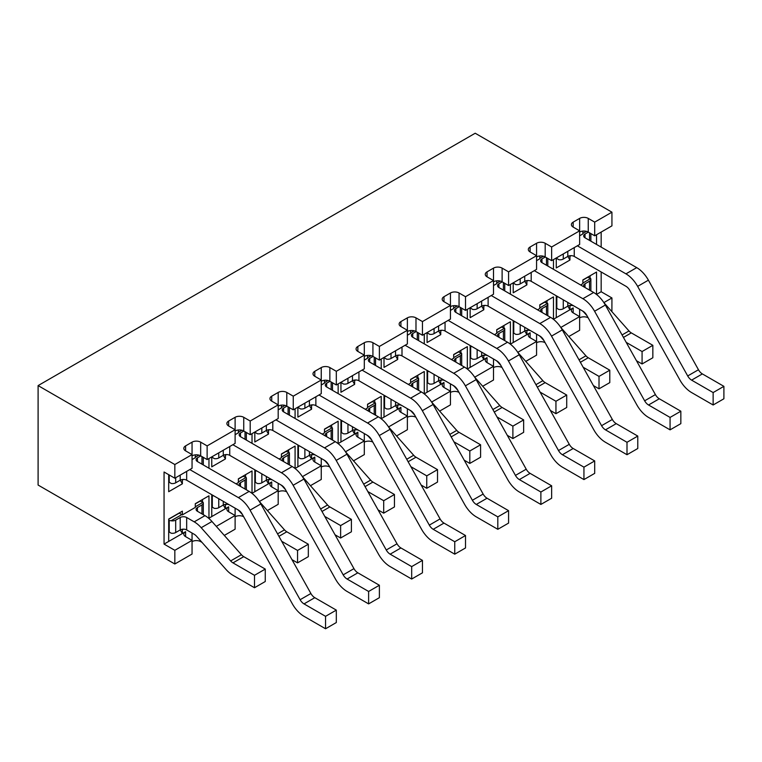<?xml version="1.0" encoding="UTF-8"?>
<svg xmlns="http://www.w3.org/2000/svg" width="762" height="762" viewBox="0 0 762 762"><rect width="100%" height="100%" fill="white"/><g stroke="black" fill="none" stroke-linecap="round" stroke-linejoin="round"><path stroke-width="1.14" d="M183.49 479.431L182.366 480.079L182.366 483.813L180.27 480.174M182.366 483.813L168.697 491.7L168.697 474.669M208.959 458.514L208.959 468.211M174.831 563.994L174.831 550.316L164.059 544.106L164.059 472.002L174.831 478.212L192.053 468.268L192.053 442.16L185.595 445.894A6.086 3.515 0 0 0 183.813 448.38A6.086 3.515 0 0 0 185.595 450.866L192.053 454.59L174.831 464.534L38.1 385.601L38.1 485.051L174.831 563.994L192.053 554.05L192.053 540.372L185.595 536.639A6.086 3.515 180 0 1 183.813 534.152A6.086 3.515 180 0 1 185.595 531.666L182.366 533.533L182.366 529.809L183.49 529.161M164.059 544.106L168.697 541.43L168.697 519.055L182.366 511.159L182.366 514.883L195.282 507.425L195.282 503.701L208.959 495.805L208.959 518.179L211.76 516.569L211.76 494.69M236.087 483.87L238.354 482.565L238.354 478.831L252.022 470.945L252.022 493.319L254.822 491.7L254.822 469.821M279.149 459.01L281.416 457.705L281.416 453.971L295.084 446.075L295.084 468.459L297.885 466.839L297.885 444.96M322.221 434.14L324.479 432.835L324.479 429.111L338.147 421.215L338.147 443.589L340.947 441.979L340.947 420.1M365.284 409.28L367.541 407.975L367.541 404.251L381.219 396.354L381.219 418.729L384.01 417.109L384.01 395.23M408.346 384.419L410.604 383.115L410.604 379.381L424.282 371.494L424.282 393.868L427.082 392.249L427.082 370.37M451.409 359.559L453.676 358.254L453.676 354.52L467.344 346.624L467.344 369.008L470.144 367.389L470.144 345.51M494.471 334.689L496.738 333.385L496.738 329.66L510.407 321.764L510.407 344.138L513.207 342.529L513.207 320.65M537.543 309.829L539.801 308.524L539.801 304.79L553.469 296.904L553.469 319.278L556.27 317.659L556.27 295.78M580.606 284.969L582.863 283.664L582.863 279.93L596.541 272.034L596.541 294.418L601.17 291.741L601.17 271.977M601.17 247.117L601.17 232.067M596.541 234.744L596.541 244.44M571.071 255.661L569.947 256.308L569.947 260.042L556.27 267.938L556.27 257.994M553.469 259.604L553.469 269.3M527.999 280.53L526.885 281.178L526.885 284.902L513.207 292.798L513.207 282.854M510.407 284.474L510.407 294.17M484.937 305.391L483.813 306.038L483.813 309.772L470.144 317.659L470.144 307.715M467.344 309.334L467.344 319.03M441.874 330.251L440.75 330.898L440.75 334.632L427.082 342.529L427.082 332.575M424.282 334.194L424.282 343.891M398.812 355.121L397.688 355.768L397.688 359.493L384.01 367.389L384.01 357.445M381.219 359.054L381.219 368.751M355.749 379.981L354.625 380.629L354.625 384.353L340.947 392.249L340.947 382.305M338.147 383.924L338.147 393.621M312.677 404.841L311.563 405.489L311.563 409.223L297.885 417.109L297.885 407.165M295.084 408.784L295.084 418.481M269.615 429.701L268.491 430.349L268.491 434.083L254.822 441.979L254.822 432.035M252.022 433.645L252.022 443.341M226.552 454.571L225.428 455.219L225.428 458.943L211.76 466.839L211.76 456.895M182.366 514.883L179.137 513.026L182.366 511.159M168.697 541.43L182.366 533.533L180.27 529.895M208.731 518.312L207.616 517.408M195.282 454.866L195.282 457.705L192.053 459.562M216.294 526.38L235.115 515.512L228.657 511.778A6.086 3.515 180 0 1 226.876 509.292A6.086 3.515 180 0 1 228.657 506.806L225.428 508.673L225.428 504.939L226.552 504.292M224.314 535.419L235.115 529.18L235.115 508.178M211.76 516.569L225.428 508.673L223.333 505.035M192.053 455.838A6.086 3.515 0 0 1 200.673 455.838L207.131 459.562L235.115 443.408L235.115 417.3L228.657 421.024A6.086 3.515 0 0 0 226.876 423.52A6.086 3.515 0 0 0 228.657 426.006L235.115 429.73L207.131 445.894L200.673 442.16A6.086 3.515 0 0 0 192.053 442.16M207.131 459.562L207.131 445.894M225.428 458.943L223.333 455.314M238.354 429.997L238.354 432.835L235.115 434.702M291.96 559.641L297.561 562.87L308.324 556.66L308.324 544.23L286.798 531.79A7.61 4.391 60 0 1 284.483 529.847L259.356 501.51L278.187 490.642L271.72 486.918A6.086 3.515 180 0 1 269.938 484.432A6.086 3.515 180 0 1 271.72 481.946L268.491 483.813L268.491 480.079L269.615 479.431M267.376 510.559L278.187 504.32L278.187 483.308M254.822 491.7L268.491 483.813L266.395 480.174M235.115 430.978A6.086 3.515 0 0 1 243.735 430.978L250.193 434.702L278.187 418.538L278.187 392.44L271.72 396.164A6.086 3.515 0 0 0 269.938 398.65A6.086 3.515 0 0 0 271.72 401.136L278.187 404.87L250.193 421.024L243.735 417.3A6.086 3.515 0 0 0 235.115 417.3M250.193 434.702L250.193 421.024M268.491 434.083L266.395 430.444M281.416 405.136L281.416 407.975L278.187 409.842M335.032 534.781L340.624 538.01L351.396 531.79L351.396 519.36L329.86 506.93A7.61 4.391 60 0 1 327.546 504.987L302.419 476.65L321.25 465.782L314.792 462.058A6.086 3.515 180 0 1 313.001 459.572A6.086 3.515 180 0 1 314.792 457.086L311.563 458.943L311.563 455.219L312.677 454.571M310.439 485.699L321.25 479.46L321.25 458.448M297.885 466.839L311.563 458.943L309.458 455.314M278.187 406.108A6.086 3.515 0 0 1 286.798 406.108L293.256 409.842L321.25 393.678L321.25 367.57L314.792 371.304A6.086 3.515 0 0 0 313.001 373.79A6.086 3.515 0 0 0 314.792 376.276L321.25 380.009L293.256 396.164L286.798 392.44A6.086 3.515 0 0 0 278.187 392.44M293.256 409.842L293.256 396.164M311.563 409.223L309.458 405.584M324.479 380.276L324.479 383.115L321.25 384.981M378.095 509.911L383.696 513.15L394.459 506.93L394.459 494.5L372.923 482.07A7.61 4.391 60 0 1 370.608 480.127L345.481 451.79L364.312 440.922L357.854 437.188A6.086 3.515 180 0 1 356.073 434.702A6.086 3.515 180 0 1 357.854 432.216L354.625 434.083L354.625 430.349L355.749 429.701M353.511 460.839L364.312 454.6L364.312 433.588M340.947 441.979L354.625 434.083L352.52 430.444M321.25 381.248A6.086 3.515 0 0 1 329.86 381.248L336.318 384.981L364.312 368.818L364.312 342.709L357.854 346.443A6.086 3.515 0 0 0 356.073 348.929A6.086 3.515 0 0 0 357.854 351.415L364.312 355.14L336.318 371.304L329.86 367.57A6.086 3.515 0 0 0 321.25 367.57M336.318 384.981L336.318 371.304M354.625 384.353L352.52 380.724M367.541 355.406L367.541 358.254L364.312 360.112M388.553 426.93L407.375 416.062L400.917 412.328A6.086 3.515 180 0 1 399.136 409.842A6.086 3.515 180 0 1 400.917 407.356L397.688 409.223L397.688 405.489L398.812 404.841M396.573 435.969L407.375 429.73L407.375 408.727M384.01 417.109L397.688 409.223L395.592 405.584M364.312 356.387A6.086 3.515 0 0 1 372.923 356.387L379.381 360.112L407.375 343.957L407.375 317.849L400.917 321.574A6.086 3.515 0 0 0 399.136 324.06A6.086 3.515 0 0 0 400.917 326.546L407.375 330.279L379.381 346.443L372.923 342.709A6.086 3.515 0 0 0 364.312 342.709M379.381 360.112L379.381 346.443M397.688 359.493L395.592 355.854M410.604 330.546L410.604 333.385L407.375 335.251M464.22 460.191L469.821 463.42L480.584 457.21L480.584 444.77L459.057 432.34A7.61 4.391 60 0 1 456.733 430.397L431.616 402.06L450.437 391.192L443.979 387.467A6.086 3.515 180 0 1 442.198 384.981A6.086 3.515 180 0 1 443.979 382.495L440.75 384.353L440.75 380.629L441.874 379.981M439.636 411.109L450.437 404.87L450.437 383.858M427.082 392.249L440.75 384.353L438.655 380.724M407.375 331.518A6.086 3.515 0 0 1 415.985 331.518L422.453 335.251L450.437 319.087L450.437 292.989L443.979 296.713A6.086 3.515 0 0 0 442.198 299.199A6.086 3.515 0 0 0 443.979 301.685L450.437 305.419L422.453 321.574L415.985 317.849A6.086 3.515 0 0 0 407.375 317.849M422.453 335.251L422.453 321.574M440.75 334.632L438.655 330.994M453.676 305.686L453.676 308.524L450.437 310.391M507.282 435.331L512.883 438.56L523.646 432.34L523.646 419.91L502.12 407.48A7.61 4.391 60 0 1 499.805 405.536L474.678 377.2L493.509 366.332L487.042 362.598A6.086 3.515 180 0 1 485.261 360.112A6.086 3.515 180 0 1 487.042 357.626L483.813 359.493L483.813 355.768L484.937 355.121M482.698 386.248L493.509 380.009L493.509 358.997M470.144 367.389L483.813 359.493L481.717 355.854M450.437 306.657A6.086 3.515 0 0 1 459.057 306.657L465.515 310.391L493.509 294.227L493.509 268.119L487.042 271.853A6.086 3.515 0 0 0 485.261 274.339A6.086 3.515 0 0 0 487.042 276.825L493.509 280.549L465.515 296.713L459.057 292.989A6.086 3.515 0 0 0 450.437 292.989M465.515 310.391L465.515 296.713M483.813 309.772L481.717 306.133M496.738 280.826L496.738 283.664L493.509 285.521M550.354 410.461L555.946 413.699L566.718 407.48L566.718 395.049L545.182 382.619A7.61 4.391 60 0 1 542.868 380.676L517.741 352.33L536.572 341.471L530.114 337.737A6.086 3.515 180 0 1 528.323 335.251A6.086 3.515 180 0 1 530.114 332.765L526.885 334.632L526.885 330.898L527.999 330.251M525.761 361.378L536.572 355.14L536.572 334.137M513.207 342.529L526.885 334.632L524.78 330.994M493.509 281.797A6.086 3.515 0 0 1 502.12 281.797L508.578 285.521L536.572 269.367L536.572 243.259L530.114 246.983A6.086 3.515 0 0 0 528.323 249.479A6.086 3.515 0 0 0 530.114 251.965L536.572 255.689L508.578 271.853L502.12 268.119A6.086 3.515 0 0 0 493.509 268.119M508.578 285.521L508.578 271.853M526.885 284.902L524.78 281.264M539.801 255.956L539.801 258.794L536.572 260.661M560.813 327.47L579.634 316.601L573.176 312.877A6.086 3.515 180 0 1 571.395 310.391A6.086 3.515 180 0 1 573.176 307.905L569.947 309.772L569.947 306.038L571.071 305.391M568.823 336.518L579.634 330.279L579.634 309.267M556.27 317.659L569.947 309.772L567.842 306.133M536.572 256.937A6.086 3.515 0 0 1 545.182 256.937L551.64 260.661L579.634 244.497L579.634 218.399L573.176 222.123A6.086 3.515 0 0 0 571.395 224.609A6.086 3.515 0 0 0 573.176 227.095L579.634 230.829L551.64 246.983L545.182 243.259A6.086 3.515 0 0 0 536.572 243.259M551.64 260.661L551.64 246.983M569.947 260.042L567.842 256.403M582.863 231.096L582.863 233.934L579.634 235.801M636.48 360.74L642.08 363.969L652.843 357.749L652.843 345.319L631.307 332.889A7.61 4.391 60 0 1 628.993 330.946L603.866 302.609L611.934 297.961L601.17 291.741M611.896 311.658L611.934 297.961M579.634 232.067A6.086 3.515 0 0 1 588.245 232.067L594.703 235.801L611.934 225.857L611.934 212.179L475.202 133.236L38.1 385.601M594.703 235.801L594.703 222.123L611.934 212.179M201.997 542.382L200.673 541.62A6.086 3.515 0 0 0 192.053 541.62M588.169 317.802A6.086 3.515 0 0 0 579.634 317.849M545.106 342.671A6.086 3.515 0 0 0 536.572 342.709M502.044 367.532A6.086 3.515 0 0 0 493.509 367.579M458.972 392.392A6.086 3.515 0 0 0 450.437 392.44M415.909 417.252A6.086 3.515 0 0 0 407.375 417.3M372.847 442.122A6.086 3.515 0 0 0 364.312 442.16M329.784 466.982A6.086 3.515 0 0 0 321.25 467.03M286.722 491.842A6.086 3.515 0 0 0 278.187 491.89M243.65 516.712A6.086 3.515 0 0 0 235.115 516.75M174.831 550.316L192.053 540.372L192.053 533.038M174.831 478.212L174.831 464.534M594.703 222.123L588.245 218.399A6.086 3.515 0 0 0 579.634 218.399M590.074 278.092L590.074 275.768L588.464 276.701M596.541 272.034L590.074 275.768M569.204 305.61L569.947 306.038M569.204 255.88L569.947 256.308M547.011 302.952L547.011 300.628L545.402 301.562M553.469 296.904L547.011 300.628M526.132 330.47L526.885 330.898M526.132 280.749L526.885 281.178M503.949 327.812L503.949 325.498L502.329 326.422M510.407 321.764L503.949 325.498M483.07 355.34L483.813 355.768M483.07 305.61L483.813 306.038M460.886 352.673L460.886 350.358L459.267 351.292M467.344 346.624L460.886 350.358M440.007 380.2L440.75 380.629M440.007 330.47L440.75 330.898M417.824 377.542L417.824 375.218L416.204 376.152M424.282 371.494L417.824 375.218M396.945 405.06L397.688 405.489M396.945 355.33L397.688 355.768M374.752 402.403L374.752 400.079L373.142 401.012M381.219 396.354L374.752 400.079M353.882 429.92L354.625 430.349M353.882 380.2L354.625 380.629M331.689 427.263L331.689 424.948L330.079 425.882M338.147 421.215L331.689 424.948M310.81 454.79L311.563 455.219M310.81 405.06L311.563 405.489M288.627 452.133L288.627 449.809L287.007 450.742M295.084 446.075L288.627 449.809M267.748 479.65L268.491 480.079M267.748 429.92L268.491 430.349M245.564 476.993L245.564 474.669L243.945 475.602M252.022 470.945L245.564 474.669M224.685 504.511L225.428 504.939M224.685 454.79L225.428 455.219M202.501 501.853L202.501 499.539L200.882 500.463M208.959 495.805L202.501 499.539M181.623 529.38L182.366 529.809M181.623 479.65L182.366 480.079M556.27 307.867L558.689 309.429A4.572 2.638 -0 0 0 563.27 308.772L567.795 306.162A4.572 2.638 180 0 1 574.253 306.162L581.787 310.515A7.753 4.477 60 0 1 584.149 312.496L586.997 315.706M556.27 296.628L558.375 296.999M584.959 287.474A4.572 2.638 180 0 1 583.682 285.655A4.572 2.638 180 0 1 585.016 283.788L589.54 281.178A4.572 2.638 -0 0 0 590.874 279.311A4.572 2.638 -0 0 0 590.674 278.53L587.492 277.263M582.863 283.035L590.674 278.53M642.08 363.969L642.08 351.539L626.221 342.386M587.654 277.349L582.863 280.121M642.08 351.539L652.843 345.319M513.207 332.727L515.626 334.289A4.572 2.638 -0 0 0 520.208 333.632L524.723 331.022A4.572 2.638 180 0 1 531.19 331.022L538.724 335.375A7.753 4.477 60 0 1 541.087 337.356L543.935 340.566M513.207 321.497L515.312 321.859M541.887 312.344A4.572 2.638 180 0 1 540.62 310.515A4.572 2.638 180 0 1 541.953 308.648L546.478 306.038A4.572 2.638 -0 0 0 547.811 304.171A4.572 2.638 -0 0 0 547.611 303.39L544.43 302.123M539.801 307.905L547.611 303.39M599.018 388.83L599.018 376.399L609.781 370.189L609.781 382.619L599.018 388.83L593.417 385.601M599.018 376.399L583.159 367.246M609.781 370.189L588.245 357.749A7.61 4.391 60 0 1 585.93 355.806L560.803 327.47M544.592 302.219L539.801 304.981M556.27 258.108L558.86 259.728A4.572 2.638 -0 0 0 563.27 259.051L567.795 256.432A4.572 2.638 180 0 1 574.253 256.432L625.954 286.283A7.61 4.391 60 0 1 629.85 290.465L679.914 380.028A22.841 13.183 60 0 0 691.601 392.563L713.137 404.993L723.9 398.774L723.9 386.344L702.364 373.913A7.61 4.391 -120 0 1 698.468 369.741L648.405 280.168A22.841 13.183 60 0 0 636.718 267.633L585.016 237.792A4.572 2.638 180 0 1 583.682 235.925A4.572 2.638 180 0 1 585.016 234.058L588.359 232.134M582.863 233.439L586.464 231.353M577.377 245.812L625.954 273.853A22.841 13.183 60 0 1 637.642 286.388L687.705 375.952A7.61 4.391 -120 0 0 691.601 380.133L713.137 392.563L713.137 404.993M713.137 392.563L723.9 386.344M513.207 282.969L515.798 284.588A4.572 2.638 -0 0 0 520.208 283.912L524.723 281.302A4.572 2.638 180 0 1 531.19 281.302L582.882 311.144A7.61 4.391 60 0 1 586.778 315.325L636.851 404.889A22.841 13.183 60 0 0 648.538 417.424L670.074 429.854L680.837 423.643L680.837 411.213L659.301 398.774A7.61 4.391 -120 0 1 655.406 394.602L605.342 305.029A22.841 13.183 60 0 0 593.655 292.503L541.953 262.652A4.572 2.638 180 0 1 540.62 260.785A4.572 2.638 180 0 1 541.953 258.918L545.287 256.994M539.801 258.299L543.401 256.223M534.305 270.672L582.882 298.714A22.841 13.183 60 0 1 594.579 311.248L644.642 400.812A7.61 4.391 -120 0 0 648.538 404.993L670.074 417.424L670.074 429.854M670.074 417.424L680.837 411.213M340.947 432.178L343.367 433.74A4.572 2.638 -0 0 0 347.948 433.092L352.473 430.482A4.572 2.638 180 0 1 358.931 430.482L366.465 434.826A7.753 4.477 60 0 1 368.827 436.807L371.675 440.017M340.947 420.948L343.052 421.31M369.637 411.794A4.572 2.638 180 0 1 368.36 409.966A4.572 2.638 180 0 1 369.694 408.099L374.218 405.489A4.572 2.638 -0 0 0 375.552 403.622A4.572 2.638 -0 0 0 375.352 402.85L372.17 401.574M367.541 407.356L375.352 402.85M426.758 488.28L426.758 475.85L437.521 469.64L437.521 482.07L426.758 488.28L421.157 485.051M426.758 475.85L410.899 466.696M437.521 469.64L415.985 457.21A7.61 4.391 60 0 1 413.671 455.266L388.544 426.92M372.332 401.669L367.541 404.432M254.822 481.908L257.242 483.47A4.572 2.638 -0 0 0 261.823 482.813L266.338 480.203A4.572 2.638 180 0 1 272.806 480.203L280.34 484.556A7.753 4.477 60 0 1 282.692 486.537L285.54 489.747M254.822 470.668L256.927 471.04M283.502 461.515A4.572 2.638 180 0 1 282.226 459.696A4.572 2.638 180 0 1 283.569 457.829L288.093 455.219A4.572 2.638 -0 0 0 289.427 453.352A4.572 2.638 -0 0 0 289.227 452.571L286.045 451.304M281.416 457.086L289.227 452.571M340.624 538.01L340.624 525.58L324.764 516.426M286.207 451.39L281.416 454.162M340.624 525.58L351.396 519.36M297.885 407.279L300.476 408.908A4.572 2.638 -0 0 0 304.886 408.222L309.41 405.613A4.572 2.638 180 0 1 315.868 405.613L367.56 435.464A7.61 4.391 60 0 1 371.456 439.636L421.529 529.209A22.841 13.183 60 0 0 433.216 541.744L454.752 554.174L465.515 547.954L465.515 535.524L443.979 523.094A7.61 4.391 -120 0 1 440.084 518.912L390.02 429.349A22.841 13.183 60 0 0 378.333 416.814L326.631 386.963A4.572 2.638 180 0 1 325.298 385.105A4.572 2.638 180 0 1 326.631 383.238L329.965 381.314M324.479 382.619L328.079 380.533M318.983 394.983L367.56 423.034A22.841 13.183 60 0 1 379.257 435.559L429.32 525.132A7.61 4.391 -120 0 0 433.216 529.304L454.752 541.744L454.752 554.174M454.752 541.744L465.515 535.524M168.697 481.87L171.279 483.499A4.572 2.638 -0 0 0 175.689 482.813L180.213 480.203A4.572 2.638 180 0 1 186.671 480.203L238.373 510.054A7.61 4.391 60 0 1 242.268 514.226L292.332 603.799A22.841 13.183 60 0 0 304.019 616.325L325.555 628.764L336.318 622.544L336.318 610.114L314.792 597.684A7.61 4.391 -120 0 1 310.896 593.503L260.823 503.939A22.841 13.183 60 0 0 249.136 491.404L197.434 461.553A4.572 2.638 180 0 1 196.101 459.696A4.572 2.638 180 0 1 197.434 457.829L200.777 455.895M195.282 457.2L198.892 455.124M189.795 469.573L238.373 497.615A22.841 13.183 60 0 1 250.06 510.149L300.123 599.723A7.61 4.391 -120 0 0 304.019 603.895L325.555 616.325L325.555 628.764M325.555 616.325L336.318 610.114M254.822 432.149L257.404 433.768A4.572 2.638 -0 0 0 261.823 433.092L266.338 430.473A4.572 2.638 180 0 1 272.806 430.473L324.498 460.324A7.61 4.391 60 0 1 328.393 464.506L378.457 554.069A22.841 13.183 60 0 0 390.154 566.604L411.68 579.034L422.453 572.814L422.453 560.384L400.917 547.954A7.61 4.391 -120 0 1 397.021 543.782L346.958 454.209A22.841 13.183 60 0 0 335.261 441.674L283.569 411.832A4.572 2.638 180 0 1 282.226 409.966A4.572 2.638 180 0 1 283.569 408.099L286.903 406.175M281.416 407.48L285.017 405.394M275.92 419.852L324.498 447.894A22.841 13.183 60 0 1 336.194 460.429L386.258 549.993A7.61 4.391 -120 0 0 390.154 554.174L411.68 566.604L411.68 579.034M411.68 566.604L422.453 560.384M384.01 407.318L386.429 408.88A4.572 2.638 -0 0 0 391.011 408.222L395.535 405.613A4.572 2.638 180 0 1 401.993 405.613L409.527 409.966A7.753 4.477 60 0 1 411.89 411.947L414.738 415.157M384.01 396.078L386.115 396.45M412.699 386.934A4.572 2.638 180 0 1 411.423 385.105A4.572 2.638 180 0 1 412.756 383.238L417.281 380.629A4.572 2.638 -0 0 0 418.624 378.762A4.572 2.638 -0 0 0 418.414 377.981L415.233 376.714M410.604 382.495L418.414 377.981M469.821 463.42L469.821 450.99L453.962 441.836M415.395 376.809L410.604 379.571M469.821 450.99L480.584 444.77M470.144 307.829L472.726 309.458A4.572 2.638 -0 0 0 477.145 308.772L481.66 306.162A4.572 2.638 180 0 1 488.118 306.162L539.82 336.013A7.61 4.391 60 0 1 543.716 340.185L593.779 429.758A22.841 13.183 60 0 0 605.476 442.284L627.002 454.724L637.775 448.504L637.775 436.074L616.239 423.643A7.61 4.391 -120 0 1 612.343 419.462L562.28 329.898A22.841 13.183 60 0 0 550.583 317.363L498.891 287.512A4.572 2.638 180 0 1 497.548 285.655A4.572 2.638 180 0 1 498.891 283.788L502.225 281.854M496.738 283.159L500.339 281.083M491.242 295.532L539.82 323.574A22.841 13.183 60 0 1 551.517 336.109L601.58 425.682A7.61 4.391 -120 0 0 605.476 429.854L627.002 442.284L627.002 454.724M627.002 442.284L637.775 436.074M297.885 457.038L300.304 458.61A4.572 2.638 -0 0 0 304.886 457.952L309.41 455.343A4.572 2.638 180 0 1 315.868 455.343L323.402 459.696A7.753 4.477 60 0 1 325.765 461.667L328.613 464.887M297.885 445.808L299.99 446.17M326.565 436.655A4.572 2.638 180 0 1 325.298 434.826A4.572 2.638 180 0 1 326.631 432.968L331.156 430.349A4.572 2.638 -0 0 0 332.489 428.492A4.572 2.638 -0 0 0 332.289 427.711L329.108 426.434M324.479 432.216L332.289 427.711M383.696 513.15L383.696 500.72L367.836 491.557M329.27 426.53L324.479 429.301M383.696 500.72L394.459 494.5M211.76 506.768L214.179 508.33A4.572 2.638 -0 0 0 218.751 507.673L223.276 505.063A4.572 2.638 180 0 1 229.733 505.063L237.277 509.416A7.753 4.477 60 0 1 239.63 511.397L242.478 514.607M211.76 495.538L213.855 495.9M240.44 486.385A4.572 2.638 180 0 1 239.163 484.556A4.572 2.638 180 0 1 240.506 482.689L245.021 480.079A4.572 2.638 -0 0 0 246.364 478.212A4.572 2.638 -0 0 0 246.155 477.431L242.983 476.164M238.354 481.946L246.155 477.431M297.561 562.87L297.561 550.44L281.702 541.287M243.145 476.26L238.354 479.022M297.561 550.44L308.324 544.23M427.082 382.448L429.501 384.019A4.572 2.638 -0 0 0 434.073 383.362L438.598 380.752A4.572 2.638 180 0 1 445.056 380.752L452.59 385.105A7.753 4.477 60 0 1 454.952 387.086L457.8 390.296M427.082 371.218L429.177 371.58M455.762 362.064A4.572 2.638 180 0 1 454.485 360.236A4.572 2.638 180 0 1 455.828 358.378L460.343 355.768A4.572 2.638 -0 0 0 461.686 353.901A4.572 2.638 -0 0 0 461.477 353.12L458.305 351.844M453.676 357.626L461.477 353.12M512.883 438.56L512.883 426.129L497.024 416.966M458.457 351.939L453.676 354.711M512.883 426.129L523.646 419.91M470.144 357.588L472.564 359.15A4.572 2.638 -0 0 0 477.145 358.502L481.66 355.892A4.572 2.638 180 0 1 488.118 355.892L495.662 360.236A7.753 4.477 60 0 1 498.015 362.217L500.863 365.427M470.144 346.358L472.25 346.72M498.824 337.204A4.572 2.638 180 0 1 497.548 335.375A4.572 2.638 180 0 1 498.891 333.508L503.406 330.898A4.572 2.638 -0 0 0 504.749 329.041A4.572 2.638 -0 0 0 504.549 328.26L501.367 326.984M496.738 332.765L504.549 328.26M555.946 413.699L555.946 401.26L540.087 392.106M501.529 327.079L496.738 329.841M555.946 401.26L566.718 395.049M168.697 531.628L171.107 533.19A4.572 2.638 -0 0 0 175.689 532.543L180.213 529.933A4.572 2.638 180 0 1 186.671 529.933L194.205 534.276A7.753 4.477 60 0 1 196.567 536.258L226.019 569.471A22.841 13.183 60 0 0 232.962 575.3L254.498 587.74L254.498 575.3L232.962 562.87A7.61 4.391 60 0 1 230.648 560.927L201.206 527.714A22.984 13.268 -120 0 0 194.205 521.846L204.978 515.636L197.434 511.283A4.572 2.638 180 0 1 196.101 509.416A4.572 2.638 180 0 1 197.434 507.549L201.959 504.939A4.572 2.638 -0 0 0 203.302 503.082A4.572 2.638 -0 0 0 203.092 502.301L199.911 501.025M168.697 520.398L171.107 520.76A4.572 2.638 -0 0 0 175.689 520.113L180.213 517.503A4.572 2.638 180 0 1 186.671 517.503L194.205 521.846M171.107 520.76L181.823 514.579M195.282 506.806L203.092 502.301M254.498 587.74L265.262 581.52L265.262 569.09L243.735 556.66A7.61 4.391 60 0 1 241.411 554.717L211.969 521.503A22.984 13.268 -120 0 0 204.978 515.636M200.073 501.12L195.282 503.882M179.299 513.112L168.697 519.236M254.498 575.3L265.262 569.09M211.76 457.01L214.341 458.629A4.572 2.638 -0 0 0 218.751 457.952L223.276 455.343A4.572 2.638 180 0 1 229.733 455.343L281.435 485.184A7.61 4.391 60 0 1 285.331 489.366L335.394 578.929A22.841 13.183 60 0 0 347.091 591.464L368.618 603.895L379.381 597.684L379.381 585.254L357.854 572.814A7.61 4.391 -120 0 1 353.959 568.643L303.895 479.069A22.841 13.183 60 0 0 292.198 466.544L240.506 436.693A4.572 2.638 180 0 1 239.163 434.826A4.572 2.638 180 0 1 240.506 432.959L243.84 431.035M238.354 432.34L241.954 430.263M232.858 444.713L281.435 472.754A22.841 13.183 60 0 1 293.122 485.289L343.186 574.853A7.61 4.391 -120 0 0 347.091 579.034L368.618 591.464L368.618 603.895M368.618 591.464L379.381 585.254M340.947 382.419L343.538 384.048A4.572 2.638 -0 0 0 347.948 383.362L352.473 380.752A4.572 2.638 180 0 1 358.931 380.752L410.632 410.594A7.61 4.391 60 0 1 414.528 414.776L464.591 504.349A22.841 13.183 60 0 0 476.279 516.874L497.815 529.304L508.578 523.094L508.578 510.664L487.042 498.234A7.61 4.391 -120 0 1 483.146 494.052L433.083 404.489A22.841 13.183 60 0 0 421.396 391.954L369.694 362.102A4.572 2.638 180 0 1 368.36 360.236A4.572 2.638 180 0 1 369.694 358.378L373.037 356.445M367.541 357.749L371.142 355.673M362.055 370.122L410.632 398.164A22.841 13.183 60 0 1 422.319 410.699L472.383 500.272A7.61 4.391 -120 0 0 476.279 504.444L497.815 516.874L497.815 529.304M497.815 516.874L508.578 510.664M427.082 332.689L429.663 334.318A4.572 2.638 -0 0 0 434.073 333.632L438.598 331.022A4.572 2.638 180 0 1 445.056 331.022L496.757 360.874A7.61 4.391 60 0 1 500.653 365.055L550.716 454.619A22.841 13.183 60 0 0 562.413 467.154L583.94 479.584L594.703 473.364L594.703 460.934L573.176 448.504A7.61 4.391 -120 0 1 569.281 444.322L519.217 354.759A22.841 13.183 60 0 0 507.521 342.224L455.828 312.382A4.572 2.638 180 0 1 454.485 310.515A4.572 2.638 180 0 1 455.828 308.648L459.162 306.724M453.676 308.029L457.276 305.943M448.18 320.392L496.757 348.444A22.841 13.183 60 0 1 508.444 360.978L558.508 450.542A7.61 4.391 -120 0 0 562.413 454.724L583.94 467.154L583.94 479.584M583.94 467.154L594.703 460.934M384.01 357.559L386.601 359.178A4.572 2.638 -0 0 0 391.011 358.502L395.535 355.892A4.572 2.638 180 0 1 401.993 355.892L453.695 385.734A7.61 4.391 60 0 1 457.591 389.915L507.654 479.479A22.841 13.183 60 0 0 519.341 492.014L540.877 504.444L551.64 498.234L551.64 485.794L530.114 473.364A7.61 4.391 -120 0 1 526.218 469.192L476.145 379.619A22.841 13.183 60 0 0 464.458 367.084L412.756 337.242A4.572 2.638 180 0 1 411.423 335.375A4.572 2.638 180 0 1 412.756 333.508L416.1 331.584M410.604 332.889L414.214 330.813M405.117 345.262L453.695 373.304A22.841 13.183 60 0 1 465.382 385.839L515.445 475.402A7.61 4.391 -120 0 0 519.341 479.584L540.877 492.014L540.877 504.444M540.877 492.014L551.64 485.794M185.595 450.866L185.595 445.894M185.595 536.639L185.595 531.666M228.657 426.006L228.657 421.024M228.657 511.778L228.657 506.806M271.72 401.136L271.72 396.164M271.72 486.918L271.72 481.946M314.792 376.276L314.792 371.304M314.792 462.058L314.792 457.086M357.854 351.415L357.854 346.443M357.854 437.188L357.854 432.216M400.917 326.546L400.917 321.574M400.917 412.328L400.917 407.356M443.979 301.685L443.979 296.713M443.979 387.467L443.979 382.495M487.042 276.825L487.042 271.853M487.042 362.598L487.042 357.626M530.114 251.965L530.114 246.983M530.114 337.737L530.114 332.765M573.176 227.095L573.176 222.123M573.176 312.877L573.176 307.905M588.245 232.067L588.245 218.399M545.182 256.937L545.182 243.259M502.12 281.797L502.12 268.119M459.057 306.657L459.057 292.989M415.985 331.518L415.985 317.849M372.923 356.387L372.923 342.709M329.86 381.248L329.86 367.57M286.798 406.108L286.798 392.44M243.735 430.978L243.735 417.3M200.673 455.838L200.673 442.16M200.673 541.62L200.673 540.887M556.812 296.78L556.812 308.334M563.27 299.818L563.27 308.772M589.54 281.178L589.54 290.122M567.795 302.428L567.795 306.162M585.016 283.788L585.016 287.512M623.449 337.433L631.307 332.889M622.068 334.947L628.993 330.946M513.75 321.65L513.75 333.194M520.208 324.688L520.208 333.632M546.478 306.038L546.478 314.992M524.723 327.298L524.723 331.022M541.953 308.648L541.953 312.382M580.387 362.293L588.245 357.749M578.996 359.816L585.93 355.806M556.812 257.68L556.812 258.575M563.27 253.946L563.27 259.051M589.54 232.82L589.54 240.401M625.954 273.853L636.718 267.633M567.795 251.336L567.795 256.432M574.253 247.612L574.253 256.432M585.016 234.058L585.016 237.792M637.642 286.388L648.405 280.168M687.705 375.952L698.468 369.741M691.601 380.133L702.364 373.913M513.75 282.54L513.75 283.435M520.208 278.816L520.208 283.912M546.478 257.68L546.478 265.262M582.882 298.714L593.655 292.503M524.723 276.206L524.723 281.302M531.19 272.472L531.19 281.302M541.953 258.918L541.953 262.652M594.579 311.248L605.342 305.029M644.642 400.812L655.406 394.602M648.538 404.993L659.301 398.774M341.49 421.1L341.49 432.645M347.948 424.139L347.948 433.092M374.218 405.489L374.218 414.442M352.473 426.749L352.473 430.482M369.694 408.099L369.694 411.832M408.127 461.743L415.985 457.21M406.746 459.267L413.671 455.266M255.356 470.821L255.356 482.375M261.823 473.859L261.823 482.813M288.093 455.219L288.093 464.163M266.338 476.469L266.338 480.203M283.569 457.829L283.569 461.553M322.002 511.473L329.86 506.93M320.612 508.987L327.546 504.987M298.428 406.86L298.428 407.756M304.886 403.127L304.886 408.222M331.156 381.991L331.156 389.582M367.56 423.034L378.333 416.814M309.41 400.517L309.41 405.613M315.868 396.783L315.868 405.613M326.631 383.238L326.631 386.963M379.257 435.559L390.02 429.349M429.32 525.132L440.084 518.912M433.216 529.304L443.979 523.094M169.231 474.983L169.231 482.336M175.689 477.717L175.689 482.813M201.959 456.581L201.959 464.163M238.373 497.615L249.136 491.404M180.213 475.107L180.213 480.203M186.671 471.373L186.671 480.203M197.434 457.829L197.434 461.553M250.06 510.149L260.823 503.939M300.123 599.723L310.896 593.503M304.019 603.895L314.792 597.684M255.356 431.721L255.356 432.616M261.823 427.987L261.823 433.092M288.093 406.86L288.093 414.442M324.498 447.894L335.261 441.674M266.338 425.377L266.338 430.473M272.806 421.653L272.806 430.473M283.569 408.099L283.569 411.832M336.194 460.429L346.958 454.209M386.258 549.993L397.021 543.782M390.154 554.174L400.917 547.954M384.553 396.24L384.553 407.784M391.011 399.278L391.011 408.222M417.281 380.629L417.281 389.582M395.535 401.888L395.535 405.613M412.756 383.238L412.756 386.963M451.19 436.883L459.057 432.34M449.809 434.397L456.733 430.397M470.678 307.4L470.678 308.296M477.145 303.676L477.145 308.772M503.406 282.54L503.406 290.122M539.82 323.574L550.583 317.363M481.66 301.066L481.66 306.162M488.118 297.332L488.118 306.162M498.891 283.788L498.891 287.512M551.517 336.109L562.28 329.898M601.58 425.682L612.343 419.462M605.476 429.854L616.239 423.643M298.428 445.96L298.428 457.505M304.886 448.999L304.886 457.952M331.156 430.349L331.156 439.303M309.41 451.609L309.41 455.343M326.631 432.968L326.631 436.693M365.065 486.604L372.923 482.07M363.674 484.127L370.608 480.127M212.293 495.691L212.293 507.235M218.751 498.729L218.751 507.673M245.021 480.079L245.021 489.033M223.276 501.339L223.276 505.063M240.506 482.689L240.506 486.423M278.94 536.334L286.798 531.79M277.549 533.857L284.483 529.847M427.615 371.37L427.615 382.924M434.073 374.409L434.073 383.362M460.343 355.768L460.343 364.712M438.598 377.019L438.598 380.752M455.828 358.378L455.828 362.102M494.262 412.013L502.12 407.48M492.871 409.537L499.805 405.536M470.678 346.51L470.678 358.054M477.145 349.548L477.145 358.502M503.406 330.898L503.406 339.852M481.66 352.158L481.66 355.892M498.891 333.508L498.891 337.242M537.324 387.153L545.182 382.619M535.934 384.677L542.868 380.676M169.231 520.551L169.231 532.095M175.689 520.113L175.689 532.543M201.959 504.939L201.959 513.893M180.213 517.503L180.213 529.933M186.671 517.503L186.671 529.933M197.434 507.549L197.434 511.283M232.962 562.87L243.735 556.66M230.648 560.927L241.411 554.717M201.206 527.714L211.969 521.503M212.293 456.581L212.293 457.476M218.751 452.857L218.751 457.952M245.021 431.721L245.021 439.303M281.435 472.754L292.198 466.544M223.276 450.247L223.276 455.343M229.733 446.513L229.733 455.343M240.506 432.959L240.506 436.693M293.122 485.289L303.895 479.069M343.186 574.853L353.959 568.643M347.091 579.034L357.854 572.814M341.49 381.991L341.49 382.886M347.948 378.266L347.948 383.362M374.218 357.13L374.218 364.712M410.632 398.164L421.396 391.954M352.473 375.656L352.473 380.752M358.931 371.923L358.931 380.752M369.694 358.378L369.694 362.102M422.319 410.699L433.083 404.489M472.383 500.272L483.146 494.052M476.279 504.444L487.042 498.234M427.615 332.27L427.615 333.165M434.073 328.536L434.073 333.632M460.343 307.4L460.343 314.992M496.757 348.444L507.521 342.224M438.598 325.926L438.598 331.022M445.056 322.202L445.056 331.022M455.828 308.648L455.828 312.382M508.444 360.978L519.217 354.759M558.508 450.542L569.281 444.322M562.413 454.724L573.176 448.504M384.553 357.13L384.553 358.026M391.011 353.406L391.011 358.502M417.281 332.27L417.281 339.852M453.695 373.304L464.458 367.084M395.535 350.787L395.535 355.892M401.993 347.062L401.993 355.892M412.756 333.508L412.756 337.242M465.382 385.839L476.145 379.619M515.445 475.402L526.218 469.192M519.341 479.584L530.114 473.364M590.874 279.311L590.874 290.893M547.811 304.171L547.811 315.763M590.874 233.591L590.874 241.173M547.811 258.451L547.811 266.033M375.552 403.622L375.552 415.214M289.427 453.352L289.427 464.934M332.489 382.762L332.489 390.354M203.302 457.352L203.302 464.934M289.427 407.632L289.427 415.214M418.624 378.762L418.624 390.354M504.749 283.312L504.749 290.893M332.489 428.492L332.489 440.074M246.364 478.212L246.364 489.804M461.686 353.901L461.686 365.484M504.749 329.041L504.749 340.624M203.302 503.082L203.302 514.664M246.364 432.492L246.364 440.074M375.552 357.902L375.552 365.484M461.686 308.181L461.686 315.763M418.624 333.042L418.624 340.624"/></g></svg>
